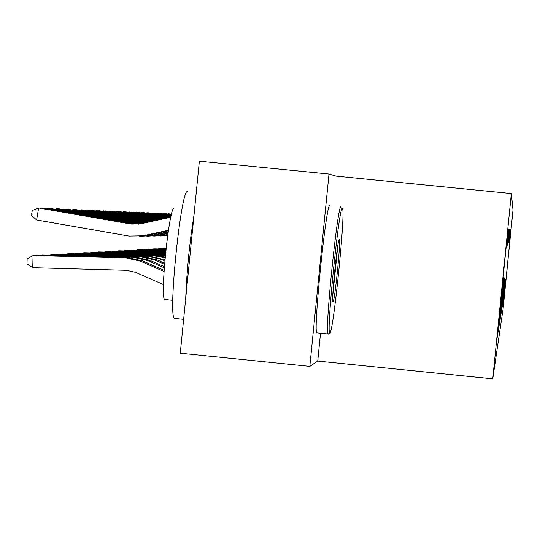 <?xml version="1.0" encoding="UTF-8"?>
<svg xmlns="http://www.w3.org/2000/svg" width="540" height="540" viewBox="0 0 540 540"><rect width="100%" height="100%" fill="white"/><g stroke="black" fill="none" stroke-linecap="round" stroke-linejoin="round"><path stroke-width="0.81" d="M336.191 176.162L329.009 174.042L199.361 161.156L180.266 353.201L309.825 366.37L317.743 361.064L492.757 378.844L511.339 193.57L336.191 176.162M492.757 378.844L503.071 309.062L513 210.019L511.339 193.57M497.009 338.803L498.778 321.131L497.219 337.493L499.088 319.363L497.556 335.435L499.385 317.655L497.88 333.45L499.675 316.015L498.19 331.54L499.952 314.435L498.494 329.69L500.222 312.91L498.785 327.915L500.479 311.438L499.061 326.201L500.722 310.014L499.331 324.54L500.965 308.644L499.595 322.94L501.194 307.314L499.844 321.388L501.424 306.031L500.087 319.889L501.64 304.79L500.324 318.438L501.849 303.581L500.553 317.034L502.052 302.42L500.776 315.671L502.254 301.286L500.992 314.348L502.443 300.193L501.201 313.065L502.632 299.126L501.404 311.823L502.808 298.094L501.599 310.615L502.983 297.094L501.788 309.44L503.152 296.123L501.977 308.3L503.321 295.178L502.16 307.193L503.483 294.253L502.335 306.119L503.638 293.362L502.504 305.066L503.786 292.491L502.673 304.047L503.935 291.647L502.835 303.055L504.083 290.817L502.99 302.09L504.225 290.014L503.145 301.144L504.36 289.231L503.294 300.226L504.495 288.468L503.435 299.336L504.623 287.726L503.577 298.458L504.752 287.003L503.719 297.608L504.873 286.295L503.854 296.777L504.995 285.599L503.989 295.967L505.109 284.924L504.117 295.178L505.231 284.269L504.239 294.401L505.339 283.622L504.873 290.527L510.995 229.439L509.598 240.219L510.604 229.493L509.463 240.496L510.55 229.5L509.402 240.638L510.496 229.507L509.328 240.786L510.442 229.513L509.261 240.935L510.381 229.52L509.186 241.09L510.327 229.527L509.112 241.245L510.266 229.541L509.038 241.407L510.206 229.547L508.957 241.576L510.138 229.554L508.876 241.745L510.077 229.561L508.795 241.927L510.01 229.574L508.714 242.102L509.942 229.581L508.626 242.291L509.868 229.595L508.532 242.48L509.8 229.601L508.444 242.676L509.726 229.615L508.349 242.879L509.645 229.622L508.248 243.088L509.564 229.635L508.147 243.304L509.483 229.642L508.046 243.526L509.402 229.655L507.938 243.749L509.315 229.669L507.823 243.986L509.227 229.682L507.715 244.229L509.132 229.689L507.593 244.485L509.038 229.703L507.472 244.742L508.943 229.716L507.344 245.012L508.842 229.73L507.215 245.288L508.734 229.743L507.08 245.572L508.626 229.763L506.939 245.869L508.511 229.777L506.797 246.179L508.397 229.79L506.648 246.497L508.275 229.81L506.493 246.834L508.147 229.824L506.331 247.178L508.019 229.844L506.162 247.536L507.884 229.865L496.955 338.796M509.531 240.354L510.624 229.487L509.51 240.374M509.659 240.084L510.725 229.473L509.639 240.104M498.791 318.998L499.088 319.363M498.906 317.851L499.277 318.303M498.974 317.156L499.385 317.655M499.088 316.055L499.568 316.643M499.156 315.38L499.675 316.015M499.257 314.321L499.844 315.036M499.325 313.666L499.952 314.435M499.426 312.647L500.114 313.49M499.487 312.019L500.222 312.91M499.588 311.033L500.377 311.999M499.649 310.426L500.479 311.438M499.743 309.474L500.627 310.554M499.804 308.887L500.722 310.014M499.898 307.969L500.877 309.163M499.952 307.402L500.965 308.644M500.04 306.518L501.107 307.82M500.094 305.971L501.194 307.314M500.182 305.107L501.336 306.518M500.236 304.58L501.424 306.031M500.317 303.75L501.559 305.262M500.371 303.237L501.64 304.79M500.452 302.427L501.768 304.04M500.499 301.934L501.849 303.581M500.58 301.151L501.977 302.859M500.627 300.672L502.052 302.42M500.702 299.916L502.173 301.718M500.749 299.45L502.254 301.286M500.823 298.721L502.369 300.611M500.87 298.269L502.443 300.193M500.938 297.554L502.558 299.531M500.985 297.122L502.632 299.126M501.053 296.426L502.74 298.492M501.093 296.001L502.808 298.094M501.161 295.333L502.916 297.479M501.201 294.921L502.983 297.094M501.269 294.266L503.091 296.494M501.309 293.868L503.152 296.123M501.377 293.234L503.26 295.535M501.41 292.842L503.321 295.178M501.471 292.228L503.422 294.604M501.512 291.85L503.483 294.253M501.572 291.249L503.577 293.699M501.606 290.885L503.638 293.362M501.667 290.304L503.732 292.822M501.701 289.94L503.786 292.491M501.761 289.373L503.881 291.965M501.795 289.028L503.935 291.647M501.849 288.475L504.029 291.134M501.883 288.137L504.083 290.817M501.937 287.597L504.171 290.324M501.971 287.267L504.225 290.014M502.025 286.74L504.306 289.535M502.058 286.416L504.36 289.231M502.106 285.91L504.441 288.758M502.139 285.593L504.495 288.468M502.187 285.1L504.576 288.009M502.22 284.789L504.623 287.726M502.268 284.303L504.704 287.28M502.301 284.006L504.752 287.003M502.349 283.534L504.826 286.565M502.376 283.237L504.873 286.295M502.423 282.778L504.947 285.863M502.45 282.494L504.995 285.599M502.497 282.042L505.069 285.181M502.524 281.765L505.109 284.924M502.565 281.327L505.183 284.519M502.598 281.05L505.231 284.269M502.639 280.625L505.298 283.871M502.666 280.354L505.339 283.622M502.706 279.936L505.406 283.237M502.733 279.68L505.447 282.994M502.774 279.268L505.514 282.616M502.801 279.011L505.555 282.38M502.841 278.613L505.622 282.008M502.862 278.363L505.663 281.779M502.902 277.972L505.724 281.421M502.929 277.729L505.764 281.192M502.97 277.344L505.825 280.841M502.99 277.108L505.865 280.618M503.05 276.494L505.973 280.01M329.009 174.042L309.825 366.37M317.743 361.064L320.504 333.369M329.933 332.782C333.248 333.524 345.431 214.184 342.59 208.892L342.333 208.521C339.154 204.606 326.045 334.422 329.791 332.788L329.933 332.782M328.34 334.085L327.956 333.963C324.641 331.162 337.79 202.682 340.963 206.84L341.185 207.124M333.031 301.725L332.849 301.462C331.486 298.242 337.709 237.978 339.235 239.598L339.235 239.598C341.165 238.208 334.76 302.387 333.031 301.725M175.19 318.492L174.359 318.411C167.927 315.299 181.285 187.076 187.562 191.538M165.233 299.579L164.653 299.518C159.833 297.425 169.405 205.301 174.13 208.17M317.216 332.876L316.75 332.829C313.207 330.007 326.369 201.542 329.765 205.726M332.775 295.677L337.824 245.484M185.686 298.694L186.449 282.285L188.541 256.831L190.715 237.438L194.035 214.724M166.057 248.339L163.89 248.285L166.077 248.211M163.411 248.555L163.883 248.569M171.477 214.265L167.974 213.658L167.9 214.083M171.524 214.07L167.184 213.962M166.016 248.765L158.8 248.562L166.03 248.63M158.308 248.846L158.794 248.859M171.315 214.893L162.938 213.435L162.864 213.874M171.369 214.691L164.572 213.503L162.135 213.746M165.969 249.197L153.562 248.852L165.983 249.055M153.056 249.143L153.556 249.156M171.16 215.534L157.761 213.206L157.687 213.665M171.214 215.325L159.442 213.28L156.931 213.529M165.915 249.642L148.169 249.149L165.935 249.5M147.65 249.446L148.163 249.46M171.005 216.203L152.429 212.969L152.347 213.442M171.059 215.987L154.156 213.05L151.571 213.307M165.868 250.101L142.607 249.46L165.881 249.953M142.074 249.763L142.601 249.777M170.849 216.891L146.934 212.733L146.853 213.212M170.903 216.668L148.716 212.807L146.056 213.077M165.821 250.574L136.883 249.77L165.834 250.425M136.33 250.088L136.87 250.101M169.952 217.465L141.271 212.483L141.19 212.983M170.559 217.337L143.107 212.564L140.366 212.834M165.767 251.066L130.97 250.101L165.78 250.904M130.403 250.425L130.97 250.101L130.964 250.439M168.008 217.89L135.432 212.227L135.344 212.74M168.635 217.755L137.322 212.308L134.494 212.591M165.713 251.566L124.875 250.439L165.733 251.404M124.288 250.769L124.875 250.439L124.868 250.79M165.996 218.322L129.404 211.957L129.317 212.49M166.651 218.18L131.362 212.044L128.439 212.335M165.659 252.092L118.584 250.783L165.679 251.924M117.977 251.134L118.584 250.783L118.571 251.147M163.924 218.774L123.188 211.687L123.093 212.234M164.599 218.626L125.199 211.775L122.189 212.078M165.605 252.626L112.084 251.141L165.618 252.45M111.456 251.498L112.084 251.141L112.077 251.519M161.784 219.233L116.761 211.403L116.667 211.97M162.479 219.085L118.847 211.498L115.736 211.808M165.544 253.186L105.368 251.512L165.564 253.004M104.719 251.883L105.368 251.512L105.361 251.903M159.57 219.713L110.126 211.113L110.025 211.7M160.292 219.557L112.273 211.208L109.06 211.532M165.49 253.76L98.422 251.897L165.51 253.571M97.754 252.281L98.422 251.897L98.415 252.302M157.282 220.205L103.261 210.809L103.154 211.417M158.024 220.05L105.482 210.911L102.161 211.241M165.429 254.354L91.24 252.295L165.449 254.158M90.551 252.693L91.24 252.295L91.233 252.707M154.919 220.718L96.161 210.499L96.053 211.126M155.689 220.556L98.462 210.6L95.02 210.944M165.368 254.968L83.808 252.7L165.389 254.772M83.093 253.112L83.808 252.7L83.794 253.132M152.469 221.251L88.81 210.175L88.695 210.823M153.266 221.076L91.192 210.283L88.81 210.175L87.635 210.641M163.532 255.353L76.106 253.125L165.321 255.447M161.521 255.501L165.287 255.825M75.364 253.557L76.106 253.125L76.093 253.577M149.931 221.798L81.196 209.837L81.081 210.512M166.739 235.838L167.603 235.886M150.755 221.623L83.666 209.952L81.196 209.837L79.981 210.323M157.174 255.832L68.128 253.571L157.174 255.832L165.173 257.026M155.088 255.987L165.098 257.803M67.358 254.009L68.128 253.571L68.114 254.03M147.299 222.365L73.312 209.493L73.19 210.188M160.34 235.96L167.63 235.724M148.156 222.183L75.87 209.608L73.312 209.493L72.043 209.993M150.579 256.325L59.852 254.023L150.579 256.325L164.909 259.875M148.412 256.487L161.251 259.362L164.822 260.928M59.056 254.482L59.852 254.023L59.839 254.509M144.572 222.959L65.124 209.135L65.002 209.857M153.704 236.081L163.627 235.413L167.798 234.509M163.627 235.413L167.738 234.934M145.456 222.763L67.784 209.25L65.124 209.135L63.821 209.655M143.734 256.838L51.26 254.502L143.734 256.838L156.735 259.754L164.626 263.209M141.487 257.006L154.561 259.936L164.538 264.31M50.436 254.975L51.26 254.502L51.246 255.001M141.743 223.574L56.639 208.764L56.504 209.513M146.812 236.216L156.992 235.535L167.987 233.159M156.992 235.535L167.927 233.597M142.661 223.371L59.393 208.879L56.639 208.764L55.276 209.297M136.633 257.377L42.343 254.995L136.633 257.377L149.877 260.341L164.356 266.686M134.298 257.553L147.623 260.537L164.275 267.833M41.486 255.488L42.343 254.995L42.329 255.508M138.632 224.174L47.817 208.373L47.682 209.156M139.651 236.351L150.093 235.663L168.197 231.748M150.093 235.663L152.334 235.622L168.129 232.207M139.732 223.999L50.679 208.501L47.817 208.373L46.413 208.933M129.249 257.931L33.068 255.501L129.249 257.931L142.756 260.955L164.106 270.31M126.826 258.113L140.414 261.158L164.025 271.505M33.068 255.501L32.744 267.685L27 263.817L27.128 258.95L33.068 255.501M163.458 284.567L135.554 272.336L126.495 270.304L32.744 267.685M170.762 217.289L140.366 223.871L131.085 224.06L38.657 207.968L36.585 219.976L129.013 236.075L142.931 235.798L168.419 230.283M142.931 235.798L145.253 235.751L168.345 230.762M131.085 224.06L133.488 224.087L41.634 208.103L38.657 207.968L32.279 210.506L31.448 215.305L36.585 219.976M163.337 259.187L161.251 259.362M156.735 259.754L154.561 259.936M149.877 260.341L147.623 260.537M142.756 260.955L140.414 261.158M316.75 332.829L327.956 333.963M172.8 300.341L164.653 299.518M174.359 318.411L183.634 319.349M329.791 332.788L328.104 334.159"/></g></svg>
